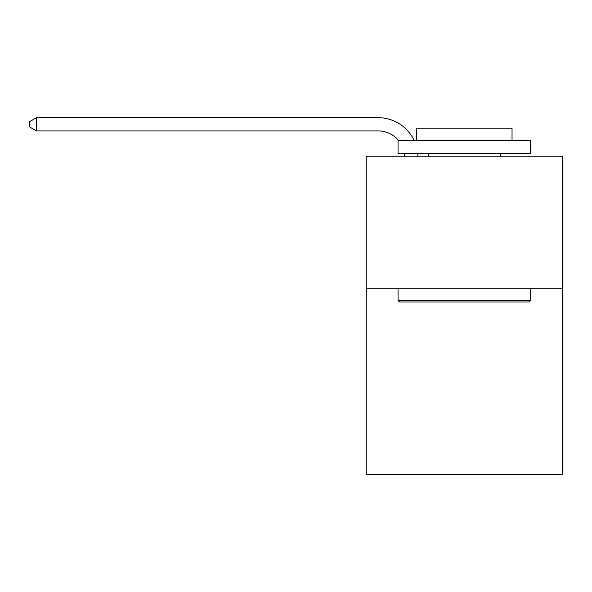 <?xml version="1.0" encoding="UTF-8"?>
<svg xmlns="http://www.w3.org/2000/svg" width="592" height="592" viewBox="0 0 592 592"><rect width="100%" height="100%" fill="white"/><g stroke="black" fill="none" stroke-linecap="round" stroke-linejoin="round"><path stroke-width="0.89" d="M562.4 288.763L562.4 474.318L366.248 474.318L366.248 156.229L562.4 156.229L562.4 288.763L366.248 288.763M404.654 156.229A26.507 26.507 0 0 0 404.395 153.572A26.507 26.507 0 0 1 404.654 156.229A26.507 26.507 0 0 0 404.395 153.572A26.507 26.507 0 0 1 404.654 156.229A26.507 26.507 0 0 0 404.395 153.572A26.507 26.507 0 0 1 404.654 156.229A26.507 26.507 0 0 0 404.395 153.572A26.507 26.507 0 0 1 404.654 156.229A26.507 26.507 0 0 0 404.395 153.572A26.507 26.507 0 0 1 404.654 156.229A26.507 26.507 0 0 0 404.395 153.572A26.507 26.507 0 0 1 404.654 156.229A26.507 26.507 0 0 0 404.395 153.572A26.507 26.507 0 0 1 404.654 156.229A26.507 26.507 0 0 0 404.395 153.572A26.507 26.507 0 0 1 404.654 156.229A26.507 26.507 0 0 0 404.395 153.572A26.507 26.507 0 0 1 404.654 156.229A26.507 26.507 0 0 0 404.395 153.572A26.507 26.507 0 0 1 404.654 156.229A26.507 26.507 0 0 0 404.395 153.572A26.507 26.507 0 0 1 404.654 156.229A26.507 26.507 0 0 0 404.395 153.572A26.507 26.507 0 0 1 404.654 156.229A26.507 26.507 0 0 0 404.395 153.572A26.507 26.507 0 0 1 404.654 156.229A26.507 26.507 0 0 0 404.395 153.572A26.507 26.507 0 0 1 404.654 156.229A26.507 26.507 0 0 0 404.395 153.572A26.507 26.507 0 0 1 404.654 156.229A26.507 26.507 0 0 0 404.395 153.572A26.507 26.507 0 0 1 404.654 156.229A26.507 26.507 0 0 0 404.395 153.572A26.507 26.507 0 0 1 404.654 156.229A26.507 26.507 0 0 0 404.395 153.572A26.507 26.507 0 0 1 404.654 156.229A26.507 26.507 0 0 0 404.395 153.572A26.507 26.507 0 0 1 404.654 156.229A26.507 26.507 0 0 0 404.395 153.572M398.409 140.319A26.507 26.507 0 0 0 378.17 130.936A26.507 26.507 0 0 1 398.409 140.319A26.507 26.507 0 0 0 378.17 130.936A26.507 26.507 0 0 1 398.409 140.319A26.507 26.507 0 0 0 378.17 130.936A26.507 26.507 0 0 1 398.409 140.319A26.507 26.507 0 0 0 378.17 130.936A26.507 26.507 0 0 1 398.409 140.319A26.507 26.507 0 0 0 378.17 130.936A26.507 26.507 0 0 1 398.409 140.319A26.507 26.507 0 0 0 378.17 130.936A26.507 26.507 0 0 1 398.409 140.319A26.507 26.507 0 0 0 378.17 130.936A26.507 26.507 0 0 1 398.409 140.319A26.507 26.507 0 0 0 378.17 130.936A26.507 26.507 0 0 1 398.409 140.319A26.507 26.507 0 0 0 378.17 130.936A26.507 26.507 0 0 1 398.409 140.319A26.507 26.507 0 0 0 378.17 130.936A26.507 26.507 0 0 1 398.409 140.319A26.507 26.507 0 0 0 378.17 130.936A26.507 26.507 0 0 1 398.409 140.319A26.507 26.507 0 0 0 378.17 130.936A26.507 26.507 0 0 1 398.409 140.319A26.507 26.507 0 0 0 378.17 130.936A26.507 26.507 0 0 1 398.409 140.319A26.507 26.507 0 0 0 378.17 130.936A26.507 26.507 0 0 1 398.409 140.319A26.507 26.507 0 0 0 378.17 130.936A26.507 26.507 0 0 1 398.409 140.319A26.507 26.507 0 0 0 378.17 130.936A26.507 26.507 0 0 1 398.409 140.319A26.507 26.507 0 0 0 378.17 130.936A26.507 26.507 0 0 1 398.409 140.319A26.507 26.507 0 0 0 378.17 130.936A26.507 26.507 0 0 1 398.409 140.319A26.507 26.507 0 0 0 378.17 130.936A26.507 26.507 0 0 1 398.409 140.319A26.507 26.507 0 0 0 378.17 130.936L36.489 130.936L29.6 126.962L29.6 121.663L36.489 117.682L378.17 117.682A39.76 39.76 0 0 1 414.06 140.319M399.644 302.016L398.053 300.425L530.587 300.425L529.004 302.016L399.644 302.016M530.587 140.319L530.587 153.572L398.053 153.572L398.053 140.319L530.587 140.319M416.613 140.319L416.613 128.131L512.036 128.131L512.036 140.319M530.587 288.763L530.587 300.425M398.053 288.763L398.053 300.425M500.373 153.572L500.373 156.229M428.275 153.572L428.275 156.229M36.489 117.682L378.17 117.682L36.489 117.682L378.17 117.682L36.489 117.682L378.17 117.682L36.489 117.682L378.17 117.682L36.489 117.682L378.17 117.682L36.489 117.682L378.17 117.682L36.489 117.682L378.17 117.682L36.489 117.682L378.17 117.682L36.489 117.682L378.17 117.682L36.489 117.682L378.17 117.682L36.489 117.682L378.17 117.682L36.489 117.682L378.17 117.682L36.489 117.682L378.17 117.682L36.489 117.682L378.17 117.682L36.489 117.682L378.17 117.682L36.489 117.682L378.17 117.682L36.489 117.682L378.17 117.682L36.489 117.682L378.17 117.682L36.489 117.682L378.17 117.682L36.489 117.682L36.489 130.936M417.745 153.572A39.76 39.76 0 0 1 417.915 156.229"/></g></svg>
